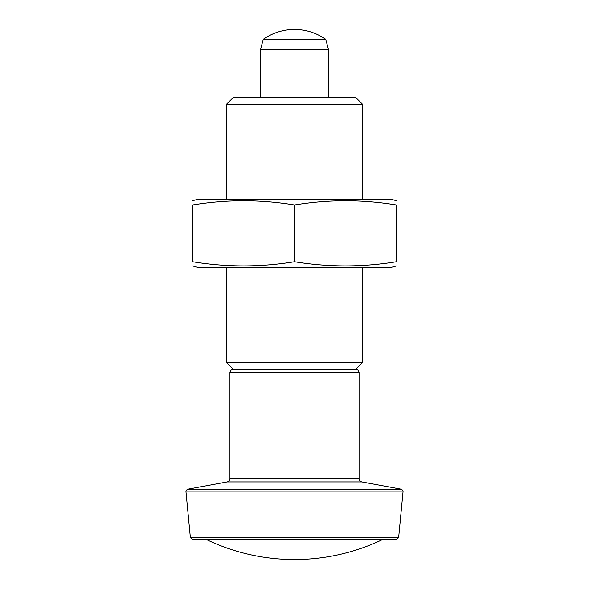 <?xml version="1.0" encoding="UTF-8"?>
<svg xmlns="http://www.w3.org/2000/svg" width="589" height="589" viewBox="0 0 589 589"><rect width="100%" height="100%" fill="white"/><g stroke="black" fill="none" stroke-linecap="round" stroke-linejoin="round"><path stroke-width="0.88" d="M355.668 369.259C357.729 369.458 358.863 370.591 359.062 372.653L229.938 372.653C230.137 370.591 231.271 369.458 233.332 369.259L355.668 369.259L362.463 362.463L226.537 362.463L233.332 369.259M396.441 261.715C362.463 267.288 328.478 267.288 294.5 261.715C260.522 267.288 226.537 267.288 192.559 261.715C192.559 267.288 192.559 267.288 192.559 261.715L192.559 204.957C226.537 199.384 260.522 199.384 294.5 204.957C328.478 199.384 362.463 199.384 396.441 204.957C396.441 199.384 396.441 199.384 396.441 204.957L396.441 261.715C396.441 267.288 396.441 267.288 396.441 261.715M396.441 265.941L391.31 267.318L197.69 267.318L192.559 265.941M294.5 261.715L294.5 204.957M328.478 97.413L328.478 49.52L260.522 49.52L260.522 97.413M263.254 39.33A54.372 54.372 0 0 1 294.5 29.45C305.934 29.531 316.345 32.822 325.746 39.33L263.254 39.33L260.522 49.52M325.746 39.33L328.478 49.52M396.441 200.731L391.31 199.354L197.69 199.354L192.559 200.731M226.537 104.209L233.332 97.413L355.668 97.413L362.463 104.209L226.537 104.209L226.537 199.354M362.463 267.318L362.463 362.463M362.463 104.209L362.463 199.354M192.559 204.957C192.559 199.384 192.559 199.384 192.559 204.957M190.372 537.624L398.628 537.624L396.934 539.163L192.066 539.163L190.372 537.624L185.91 491.101L187.295 489.268L401.705 489.268L361.845 481.905C360.115 481.463 359.187 480.344 359.062 478.562L359.062 372.653M359.062 478.562L229.938 478.562L229.938 372.653M361.845 481.905L227.155 481.905C228.885 481.463 229.813 480.344 229.938 478.562M401.705 489.268L403.09 491.101L185.91 491.101M226.537 267.318L226.537 362.463M205.627 539.163A203.882 203.882 0 0 0 383.373 539.163M398.628 537.624L403.09 491.101M227.155 481.905L187.295 489.268"/></g></svg>
